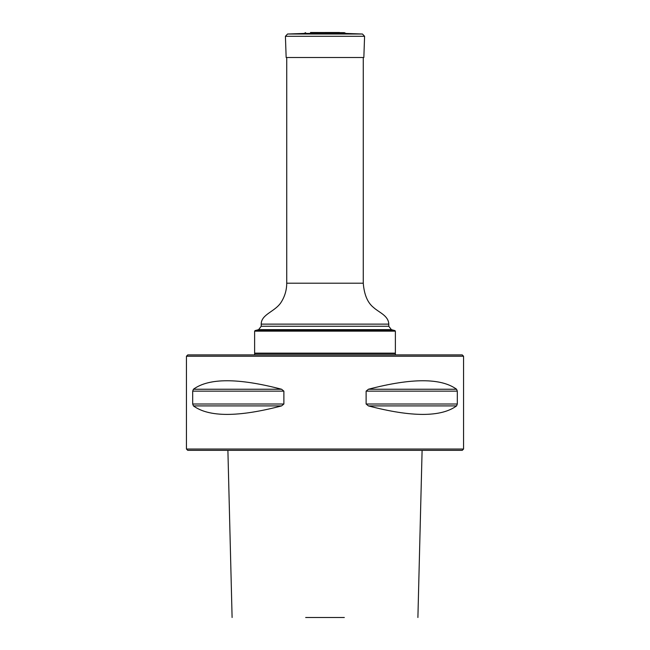 <?xml version="1.0" encoding="UTF-8"?>
<svg xmlns="http://www.w3.org/2000/svg" width="650" height="650" viewBox="0 0 650 650"><rect width="100%" height="100%" fill="white"/><g stroke="black" fill="none" stroke-linecap="round" stroke-linejoin="round"><path stroke-width="0.97" d="M258.611 329.648L255.052 330.606L394.948 330.606L391.389 329.648L258.611 329.648L261.219 326.251L261.219 324.123C261.219 314.072 275.34 311.764 281.312 301.99C284.879 296.246 286.691 289.989 286.731 283.213L286.731 57.509M395.379 331.159L254.621 331.159L254.621 353.153L395.379 353.153L395.379 331.159L394.948 330.606M255.068 353.592L254.621 353.153M255.052 330.606L254.621 331.159M395.379 354.908L395.379 353.592L254.621 353.592L254.621 354.908M463.556 449.036L462.231 450.361L187.769 450.361L186.444 449.036L463.556 449.036L463.556 356.233L186.444 356.233L186.444 449.036M457.308 404.007L457.308 391.146L456.576 389.244C441.058 377.918 411.669 377.918 368.412 389.244L366.121 391.146L366.121 404.007L368.412 405.909C411.669 417.235 441.058 417.235 456.576 405.909L457.308 404.007L366.121 404.007M283.879 404.007L283.879 391.146L281.588 389.244C238.331 377.918 208.943 377.918 193.424 389.244L192.692 391.146L192.692 404.007L193.424 405.909C208.943 417.235 238.331 417.235 281.588 405.909L283.879 404.007L192.692 404.007M305.671 617.5L344.329 617.5M186.444 356.233L187.769 354.908L462.231 354.908L463.556 356.233M344.362 32.671L310.473 32.5L344.362 32.671L345.963 33.442L304.037 33.442L287.536 34.019L362.464 34.019L364.585 36.294L285.415 36.294L287.536 34.019M285.415 36.294L286.154 57.509L363.846 57.509L364.585 36.294M286.731 283.213L363.269 283.213L363.269 57.509M261.219 326.251L388.781 326.251L388.781 324.123C388.44 315.559 378.999 312.52 373.563 307.507C367.616 302.794 364.179 294.694 363.269 283.213M261.219 324.123L388.781 324.123M281.588 405.909L193.424 405.909M281.588 389.244L193.424 389.244M283.879 391.146L192.692 391.146M456.576 405.909L368.412 405.909M456.576 389.244L368.412 389.244M457.308 391.146L366.121 391.146M391.389 329.648L388.781 326.251M394.932 353.592L395.379 353.153M227.898 450.361L232.099 617.5M417.901 617.5L422.102 450.361M305.638 32.671L304.037 33.442M311.228 32.541L310.473 32.5M338.772 32.541L310.627 32.5M339.527 32.5L325 32.5M345.963 33.442L362.464 34.019"/></g></svg>
